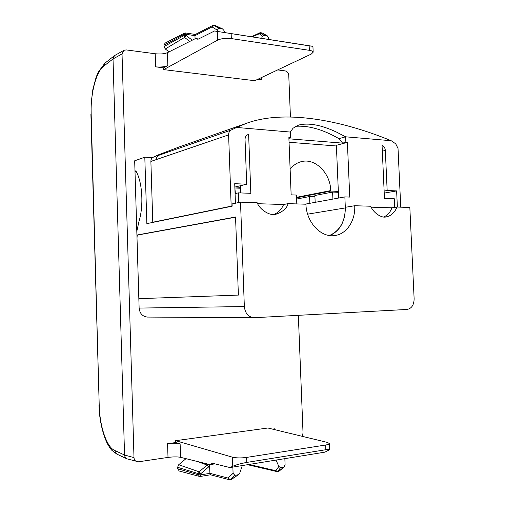 <?xml version="1.0" encoding="UTF-8"?>
<svg xmlns="http://www.w3.org/2000/svg" width="505" height="505" viewBox="0 0 505 505"><rect width="100%" height="100%" fill="white"/><g stroke="black" fill="none" stroke-linecap="round" stroke-linejoin="round"><path stroke-width="0.76" d="M185.234 33.027L184.407 33.16L183.65 34.618L163.974 45.204L164.018 46.561L165.268 48.972L169.08 51.857M163.974 45.204L165.11 43.108M192.228 40.204L186.162 35.495L186.143 34.334L194.962 35.647L195.284 34.479L212.826 25.452L212.049 26.935L194.962 35.647M195.069 38.771L194.962 35.691M164.018 46.561L183.687 35.71L186.149 35.464M165.268 48.972L184.565 37.427L183.65 34.618L186.111 34.365M213.634 25.332L218.867 28.217L222.471 28.829L223.879 30.388L224.782 32.566M218.867 28.217L217.314 30.155L217.358 31.424M222.471 28.829L214.114 25.338L212.049 26.935L217.314 30.155M260.529 32.718L263.926 35.268L267.347 35.874L268.565 38.096L268.609 39.314M262.417 33.071L266.962 35.741M276.014 460.087L278.861 466.462L280.553 467.617L277.794 471.436L275.812 470.71L277.516 471.575L278.754 471.266L284.22 466.822L285.085 464.606L284.858 458.647M207.902 464.127L207.119 465.042L197.064 461.425M209.676 466.001L200.902 473.621L200.927 474.814L209.928 473.374L209.487 464.518M209.928 473.374L210.452 474.763L229.125 479.687L230.198 479.58L227.963 478.033L229.125 479.687L230.968 479.542L238.695 474.542L239.806 473.002L242.286 465.559M238.695 474.542L231.662 479.27L230.198 479.58L234.825 475.325L238.12 474.769M234.825 475.325L233.083 473.292L227.963 478.033L209.922 473.324M280.553 467.617L283.633 467.093M279.385 470.963L284.22 466.822M200.927 474.814L198.396 474.795L177.634 468.722L179.262 471.039L199.544 476.43L198.396 474.795L198.351 473.633L199.134 471.822L207.119 465.042L208.887 466.816M177.634 468.722L177.583 467.295L198.351 473.633L200.889 473.658M177.583 467.295L178.707 464.739L199.134 471.822L200.902 473.621M178.707 464.739L186.01 458.673M261.577 32.838L252.229 36.796M263.926 35.268L262.36 36.373L261.653 38.241M232.862 467.093L233.083 473.292M309.35 50.317L231.328 38.582C225.842 37.982 221.266 38.5 217.598 40.148L163.696 69.621L254.779 80.712L311.396 54.01L313.169 52.16C312.98 51.314 311.711 50.696 309.35 50.317L309.167 45.835L214.524 30.988L312.93 46.346L313.169 52.198M309.167 45.835L312.93 46.346M197.998 39.232L196.773 39.055L198.137 39.175L214.524 30.988M196.773 39.055L195.157 38.727L167.426 52.684C164.396 53.915 160.325 54.269 155.212 53.751L155.628 66.849L163.639 67.834L163.696 69.621M180.121 443.851C176.952 443.125 172.767 443.068 167.572 443.68L175.696 442.55L180.121 443.851L180.556 457.315C177.388 456.716 173.209 456.747 168.007 457.416L138.484 461.797L126.843 458.811L125.189 457.322L124.558 455.377L113.025 58.915L114.433 55.657L123.914 50.323M175.696 442.55L175.639 440.682L232.439 457.176C236.289 458.067 241.005 458.149 246.591 457.423L325.63 445.019L325.82 449.728C328.231 449.355 329.512 449.336 329.651 449.671L324.911 452.145L229.983 467.561L212.719 463.325L209.714 464.575L180.556 457.315M325.82 449.728L246.768 462.422C240.986 463.47 236.321 464.758 232.761 466.279L229.983 467.561M325.63 445.019C328.01 444.627 329.266 444.141 329.399 443.567L327.461 442.443L267.902 428.006L175.639 440.682M277.674 69.911L285.224 70.908C287.288 71.426 288.469 72.935 288.772 75.428L290.425 116.958M298.341 315.341L303.038 433.107L302.135 436.301M258.427 78.988L261.666 79.891L257.588 79.386M163.639 67.834L167.843 65.517C164.813 66.875 160.741 67.317 155.628 66.849M136.88 461.696C135.119 461.084 134.153 459.727 133.995 457.618L122.033 53.94L123.895 50.33L126.168 49.913L155.212 53.751M272.814 429.199L275.004 428.783L275.036 429.736M272.517 429.124L275.004 428.783M244.344 306.56L139.127 308.075C139.759 313.542 142.549 316.54 147.492 317.071L254.066 317.721C248.378 317.064 245.133 313.346 244.344 306.56L240.519 202.164L232.066 203.932L232.148 206.198L146.86 223.627L144.809 157.194L134.677 160.792L136.918 235.033L235.551 217.005L238.385 295.09L138.843 298.676L136.918 235.033M139.127 308.075L138.843 298.676L238.385 295.09M134.999 171.548L136.224 171.605M235.374 193.541L234.882 188.094M400.749 207.17L398.022 148.438L395.724 143.83L391.211 140.725C337.877 118.763 282.819 110.002 246.648 123.245L236.643 127.449L290.299 132.057L290.526 137.739L288.866 137.606L291.145 194.854L296.46 195.056L296.814 203.925M240.601 192.929L240.342 185.739M238.777 202.53L238.423 192.847L250.821 193.32L248.624 134.437L248.031 134.576C246.068 135.378 245.07 137.044 245.045 139.576L246.699 184.218L234.894 187.046L240.393 187.273M247.475 134.816L248.624 134.437M240.43 188.239L235.178 188.024M273.76 214.436C278.255 212.775 281.537 209.461 283.595 204.5L257.645 203.704M383.762 216.935C387.518 215.401 390.239 212.352 391.924 207.801L371.257 207.17M137.006 237.994L137.227 235.141L235.557 217.207M283.595 204.5L288.071 203.648L305.929 204.209C306.308 222.187 320.896 237.798 334.594 235.57C346.575 234.288 355.57 220.647 354.718 205.731L345.313 207.302L344.865 196.899L349.757 197.083L347.383 142.378L336.374 145.314L338.621 198.042M240.519 202.164L257.133 202.682C259.879 209.96 270.377 216.342 276.008 214.221C282.888 211.778 286.909 208.256 288.071 203.648M354.718 205.731L370.815 206.236C372.993 212.637 381.793 218.52 386.224 216.86C391.924 216.014 396.008 210.364 396.797 207.05L391.924 207.801M396.797 207.05L409.833 207.454L414.132 298.827C413.974 305.033 411.607 308.58 407.017 309.451L254.066 317.721M235.431 203.225L234.718 183.681L246.699 184.218M236.643 127.449L231.132 130.069C229.447 131.01 228.607 132.619 228.607 134.892L231.176 206.173L232.148 206.198M238.423 192.847L235.084 193.604M307.64 214.164L345.332 207.921L345.313 207.302M329.443 235.519C339.758 230.918 345.054 221.72 345.332 207.921L345.338 207.921M329.872 235.576C339.941 230.835 345.098 221.676 345.338 208.104M134.987 171.094L135.782 170.829C142.353 181.383 143.906 205.68 138.932 221.575L136.811 231.448M338.375 192.304L332.612 192.064L314.886 195.504L315.164 202.335M332.612 192.064L332.909 199.084M394.758 207.366L394.361 198.781L384.469 198.402L382.058 145.307C383.989 146.153 385.081 147.87 385.334 150.446L387.165 190.486L396.627 190.909L397.372 207.069M296.618 199.052L309.584 196.533L309.862 203.3M314.937 196.735L309.584 196.533M347.383 142.378L345.868 142.252L345.635 136.811L391.211 140.725M144.809 157.194L152.548 157.655M344.865 196.899L305.058 204.184M158.172 154.928L178.783 147.1L158.172 154.928L153.185 157.263C151.664 158.097 150.894 159.485 150.881 161.423L152.781 222.225L231.176 206.173M152.781 222.225L153.653 222.238M384.229 193.118L396.627 190.909M290.129 169.257C293.14 165.35 296.814 162.831 301.15 161.688C315.057 157.68 330.422 173.057 330.737 190.581L330.756 191.086L338.337 191.408M330.756 191.086L296.568 197.802M387.165 190.486L384.135 191.035M345.868 142.252L342.598 143.13L288.917 138.806M290.526 137.739L288.892 138.231M289.056 142.284L336.399 145.977M345.635 136.804L338.931 138.654C322.998 129.495 308.599 125.379 295.734 126.3M342.598 143.13L338.931 138.654M345.635 136.811L336.519 132.095C321.212 124.931 308.593 122.589 298.657 125.07L293.039 128.226L290.299 132.057M114.433 55.657L104.926 63.157L103.557 66.319C96.019 71.956 90.483 93.886 91.159 113.593L91.058 103.853L92.907 89.101L96.158 77.139L98.317 72.032L104.832 63.232M90.894 113.928L99.22 405.471L91.159 113.593M98.942 405.319L99.472 413.721C100.798 425.343 103.418 435.316 107.338 443.63C110.538 449.078 110.702 448.945 111.908 450.372L116.731 454.045L114.49 450.359L124.539 455.018L133.995 457.618M99.22 405.471C99.649 425.93 106.504 446.912 114.49 450.359M184.413 33.153L165.078 43.121M186.162 35.495L184.565 37.427L189.76 41.448M195.347 34.447L185.518 32.977L186.143 34.334M215.414 25.566L222.112 28.728M278.242 471.405L276.778 471.55L247.589 464.701M262.36 36.373L259.128 33.557L259.785 32.831L251.559 36.688M278.861 466.462L275.812 470.71L249.066 464.461M200.132 476.455L199.538 476.43L200.132 476.455M212.826 25.452L214.783 25.439M230.741 479.535L231.662 479.27M200.965 474.845L200.327 476.461L210.503 474.782M231.157 33.835L231.328 38.582M217.295 31.512L217.598 40.148M196.508 38.847L198.269 39.106M103.557 66.319L113.025 58.915L122.033 53.94M213.381 463.489L211.343 463.811M213.987 463.634L211.084 464.095M246.591 457.423L246.768 462.422M232.439 457.176L232.761 466.279M261.577 77.505L261.666 79.891M167.426 52.684L167.843 65.517M167.572 443.68L168.007 457.416M385.334 150.446L382.323 151.172M330.737 190.581L296.549 197.316M150.881 161.423L228.607 134.892M163.633 153.015L153.185 157.263M231.132 130.069L158.608 155.37C157.074 156.215 156.297 157.617 156.285 159.58M259.785 32.831L262.316 33.014L267.347 35.874M195.965 38.595L198.534 38.973M116.731 454.045L126.843 458.811M214.896 463.861L210.257 464.594M329.399 443.529L329.651 449.671M246.648 123.245L178.795 147.094"/></g></svg>
